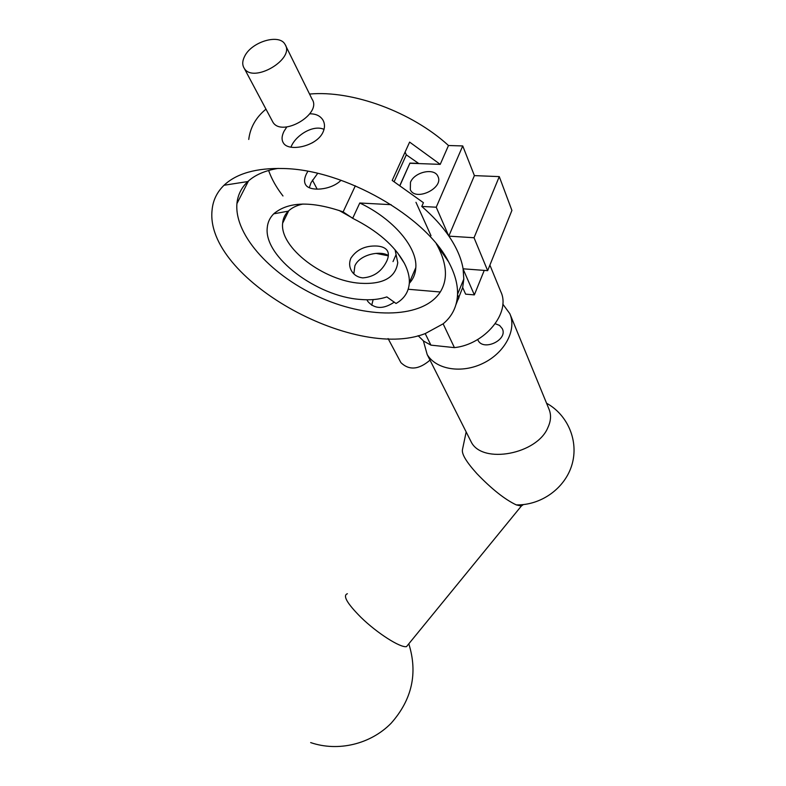 <?xml version="1.0" encoding="UTF-8"?>
<svg xmlns="http://www.w3.org/2000/svg" width="786" height="786" viewBox="0 0 786 786"><rect width="100%" height="100%" fill="white"/><g stroke="black" fill="none" stroke-linecap="round" stroke-linejoin="round"><path stroke-width="1.18" d="M425.206 333.598L443.127 323.832L454.426 347.628L430.934 345.142L425.206 333.598C353.779 361.648 204.272 277.939 212.092 209.97C212.957 200.41 216.936 192.177 224.02 185.26C236.645 173.382 256.511 167.801 283.618 168.528C344.523 169.668 425.865 216.484 448.56 261.787C454.829 273.459 457.825 284.306 457.55 294.298C457.03 306.461 452.215 316.306 443.117 323.852L443.127 323.842M278.146 168.401C265.118 170.523 255.008 174.905 247.826 181.546C241.371 187.667 237.736 195.016 236.93 203.594C234.169 235.947 273.282 277.281 321.818 298.208C370.265 319.391 423.477 318.192 440.278 291.999C447.961 279.551 447.047 264.214 437.547 245.989L436.279 243.758M418.113 335.691L423.683 341.134L430.934 345.142M454.426 347.628C485.129 344.415 511.116 312.474 500.741 291.547L489.904 265.118M484.235 270.404L474.351 294.888L465.617 294.151L462.679 287.519L463.809 279.05L463.092 268.802C461.353 258.417 456.627 247.531 448.924 236.144L448.61 235.682C441.683 225.661 432.742 215.914 421.777 206.443L423.428 202.69L392.204 180.426L409.624 142.099L440.229 164.362L448.492 145.518L462.738 145.941L474.4 175.612L499.277 176.614L511.912 210.432L487.664 270.659L474.037 237.745L448.924 236.144M455.988 304.546L462.679 287.519M248.749 139.446C250.233 127.411 255.981 117.32 265.982 109.156M309.546 94.055C352.383 90.085 411.805 111.936 448.492 145.518M309.772 113.823C315.854 113.744 320.246 115.817 322.938 120.052C325.001 123.785 324.991 127.892 322.918 132.372C316.493 146.471 288.727 152.111 283.451 143.052C281.467 139.996 281.643 136.106 283.972 131.37L286.811 126.939M373.144 299.604L371.719 305.263M409.319 283.314C413.318 278.971 415.489 273.725 415.823 267.574C417.395 247.472 393.54 218.989 359.772 203.004L391.114 204.674M440.278 291.999L408.199 289.258M350.87 258.191C356.697 249.506 365.431 245.468 377.054 246.047C382.134 246.431 385.562 247.983 387.341 250.705C388.844 253.328 388.687 256.717 386.869 260.883C381.829 271.386 373.792 277.055 362.759 277.89C358.003 277.36 354.358 275.208 351.843 271.435C349.289 267.26 348.964 262.848 350.87 258.191M395.063 249.732L397.765 262.642C395.515 277.694 383.037 284.571 360.342 283.274C323.999 281.074 279.659 247.659 282.636 223.214C283.029 218.508 284.925 214.49 288.315 211.149C291.852 207.74 296.725 205.362 302.954 204.026M312.435 180.092L317.161 189.161M338.933 210.363L352.747 218.164M317.672 173.372L311.03 182.657L309.301 187.716M395.849 255.136L393.01 261.6L395.849 255.136M343.128 211.886C311.335 200.911 288.207 201.55 273.725 213.821C269.844 217.722 267.682 222.379 267.24 227.802C263.85 256.884 316.807 296.499 360.126 299.427C370.373 300.34 379.274 299.495 386.84 296.902L396.056 303.475C404.377 298.68 408.818 291.724 409.349 282.606C409.585 276.593 407.905 270.119 404.309 263.172C394.69 245.723 377.476 230.779 352.678 218.321L343.128 211.906L355.331 185.82M399.966 185.221L409.938 163.085L418.584 163.4L406.313 154.852L394.179 181.605M352.678 218.321L359.772 203.004M311.924 143.023L314.056 141.765M388.343 255.538C380.434 250.282 359.782 254.389 354.889 265.806L353.828 273.862M341.045 180.259C331.27 190.271 309.93 191.725 305.793 184.985C303.966 182.234 304.172 178.54 306.412 173.903L307.857 171.309M268.615 170.474C271.642 179.07 276.426 187.569 282.98 195.979M376.091 253.387L388.313 255.843M324.038 129.385C313.575 124.453 296.627 134.77 291.557 145.754L290.908 147.159M394.307 302.099C383.47 309.409 374.647 309.193 367.838 301.46L366.934 299.78M463.092 268.802L487.664 270.659M474.037 237.745L499.277 176.614M474.4 175.612L448.845 236.036M474.351 294.888L463.141 269.117M401.685 159.558L400.398 162.397M409.938 163.085L400.084 185.299M405.095 152.071L406.313 154.852M440.229 164.362L410.017 163.262M410.469 182.293L410.321 189.74C415.539 201.786 444.1 188.06 437.94 176.428C434.54 167.477 414.536 171.829 410.469 182.293M448.61 235.682L436.23 207.209L421.777 206.443M436.23 207.209L462.738 145.941M244.731 56.15C242.255 60.925 242.098 65.002 244.279 68.382C253.279 83.748 295.349 59.019 285.033 44.389C279.433 33.464 251.766 41.668 244.731 56.15M272.005 120.474L272.909 122.184C281.928 137.619 322.329 113.98 312.091 99.213L285.672 45.667M400.025 360.971L400.909 362.631C409.133 370.56 418.84 369.734 430.011 360.135M347.383 593.735C342.519 595.483 347.019 603.343 360.902 617.315C376.985 633.054 400.379 647.988 406.509 646.623L408.622 644.029M466.167 431.936L462.482 449.513C461.48 453.856 466.295 461.913 476.925 473.673C491.633 488.99 504.75 499.395 516.264 504.897L521.324 506.056L523.358 504.592M510.124 314.41L549.06 409.319C551.34 414.929 550.966 420.982 547.911 427.496C537.27 454.22 482.437 464.497 471.276 442.096L469.792 439.148M423.389 340.918L427.191 354.545C436.092 369.617 461.804 373.881 483.331 363.181C504.956 352.659 516.952 329.737 509.809 313.643L502.804 304.103M458.464 299.053L457.079 299.564M477.682 339.503L477.917 340.033C483.007 351.715 508.198 340.024 502.303 328.676L499.591 325.443L495.278 323.704M247.826 181.546L224.02 185.26M437.547 245.989L448.56 261.787M457.55 294.298L463.809 279.05M282.636 223.214L288.727 210.756M288.315 211.149L273.725 213.821M397.274 252.434L404.309 263.172M409.349 282.606L415.823 267.574M274.196 213.733L274.53 213.065M236.93 203.594L248.523 180.918M415.971 202.307L431.003 235.721M457.531 294.711L458.955 297.865M323.616 121.437L322.938 120.062M387.842 251.726L387.341 250.714M272.909 122.184L244.279 68.382M400.909 362.631L388.097 338.579M310.666 742.593C338.157 752.005 370.579 744.204 391.094 723.277C412.06 699.619 417.975 673.13 408.808 643.803M516.264 504.897C541.21 505.447 565.144 488.185 571.972 464.644C578.918 441.133 567.875 414.939 546.555 403.228M471.276 442.096L427.191 354.545M521.334 506.056L406.509 646.623"/></g></svg>
